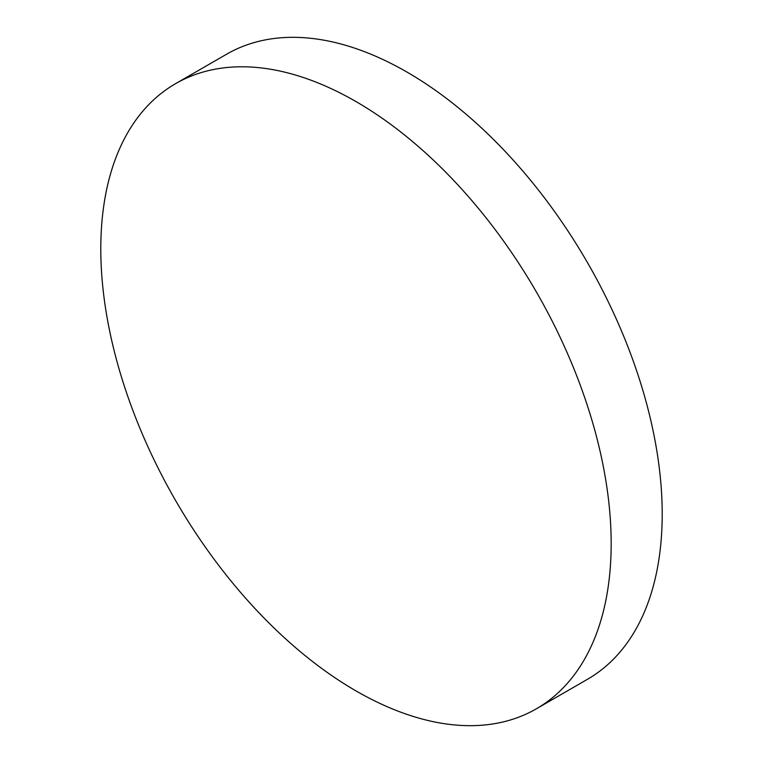 <?xml version="1.0" encoding="UTF-8"?>
<svg xmlns="http://www.w3.org/2000/svg" width="763" height="763" viewBox="0 0 763 763"><rect width="100%" height="100%" fill="white"/><g stroke="black" fill="none" stroke-linecap="round" stroke-linejoin="round"><path stroke-width="1.14" d="M355.978 690.896A360.889 208.356 -120 0 0 536.427 708.77A360.889 208.356 -120 0 0 591.745 419.583A360.889 208.356 -120 0 0 355.978 101.565A360.889 208.356 -120 0 0 175.538 83.692A360.889 208.356 -120 0 0 120.22 372.878A360.889 208.356 -120 0 0 355.978 690.896M536.427 708.77L587.462 679.308A360.889 208.356 -120 0 0 642.78 390.122A360.889 208.356 -120 0 0 407.022 72.103A360.889 208.356 -120 0 0 226.573 54.23L175.538 83.692"/></g></svg>
